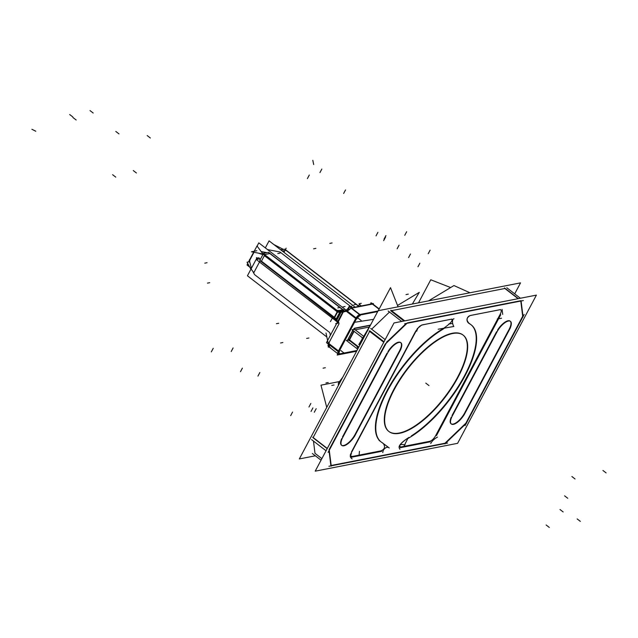 <?xml version="1.0" encoding="UTF-8"?>
<svg xmlns="http://www.w3.org/2000/svg" width="638" height="638" viewBox="0 0 638 638"><rect width="100%" height="100%" fill="white"/><g stroke="black" fill="none" stroke-linecap="round" stroke-linejoin="round"><path stroke-width="0.96" d="M343.252 311.998L340.828 312.197L343.252 311.998L338.26 321.895A1.739 1.467 -101.1 0 1 338.77 324.295L328.889 342.885L329.056 343.683L338.483 350.94L355.717 318.522L346.322 311.28L343.252 311.998L346.322 311.28M347.814 310.738L349.297 309.677L347.814 310.738M285.999 250.367A3.477 1.292 -152 0 1 286.446 250.694A3.477 1.292 -152 0 0 285.999 250.367L282.339 251.085L286.111 250.359M338.108 353.938L329.854 347.574A4.346 1.675 127.6 0 1 329.543 346.841L329.224 344.719L329.543 346.841A4.346 1.675 127.6 0 0 330.612 347.694M254.817 274.819A1.3 1.101 78.9 0 1 254.466 274.412L252.552 270.975L254.466 274.412A1.3 1.101 78.9 0 0 254.817 274.819L329.256 332.183A1.739 1.467 -101.1 0 1 329.934 333.291A1.739 1.467 -101.1 0 0 329.256 332.183L254.817 274.819M257.194 258.326C258.685 257.401 259.562 257.768 259.825 259.419L260.113 259.81L259.825 259.419C259.562 257.768 258.685 257.401 257.194 258.326M389.499 312.03L371.627 329.184L389.499 312.03M369.617 331.369L313.162 437.54L369.617 331.369M313.473 441.073L314.997 453.323L321.879 458.626L314.997 453.323L313.473 441.073M391.517 310.658L504.873 288.488L518.104 298.688L504.873 288.488L391.517 310.658M520.791 301.048L522.689 316.304L465.86 423.193L444.973 443.235L331.17 465.493L444.973 443.235L465.86 423.193L522.689 316.304L520.791 301.048M380.982 450.851C384.674 449.264 385.472 446.855 383.374 443.617C385.472 446.855 384.674 449.264 380.982 450.851M382.92 443.235L381.899 442.501L382.92 443.235M380.726 441.648A73.864 28.503 -52.4 0 1 387.218 390.336A73.864 28.503 -52.4 0 1 440.324 330.332A73.864 28.503 -52.4 0 0 387.011 390.727A73.864 28.503 -52.4 0 0 381.022 441.863A73.864 28.503 -52.4 0 1 380.926 441.799M444.295 327.812C450.859 323.147 453.259 320.276 451.497 319.215C453.259 320.276 450.859 323.147 444.295 327.812M450.938 319.279L422.045 324.933L450.938 319.279M421.758 324.997L417.212 328.69L421.758 324.997M415.832 330.891L351.514 451.871L415.832 330.891M350.366 455.468L352.088 456.497C350.669 456.744 350.126 456.066 350.461 454.471L350.374 455.006M510.129 321.097A11.947 4.61 127.6 0 0 508.047 320.762A11.947 4.61 127.6 0 1 509.116 329.336A11.947 4.61 127.6 0 0 510.296 321.241M508.047 320.762A11.947 4.61 127.6 0 0 497.512 330.157A11.947 4.61 127.6 0 1 508.047 320.762M496.563 331.792L452.047 415.521L496.563 331.792M451.21 423.879A11.947 4.61 127.6 0 0 453.116 424.087A11.947 4.61 127.6 0 1 451.218 417.244A11.947 4.61 127.6 0 0 451.026 423.752M453.116 424.087A11.947 4.61 127.6 0 0 464.6 413.065A11.947 4.61 127.6 0 1 453.116 424.087M400.592 342.526A11.947 4.61 127.6 0 0 398.511 342.191A11.947 4.61 127.6 0 1 399.571 350.756A11.947 4.61 127.6 0 0 400.752 342.662M398.511 342.191A11.947 4.61 127.6 0 0 387.968 351.586A11.947 4.61 127.6 0 1 398.511 342.191M387.019 353.213L342.502 436.942L387.019 353.213M341.665 445.3A11.947 4.61 127.6 0 0 343.571 445.515A11.947 4.61 127.6 0 1 341.681 438.665A11.947 4.61 127.6 0 0 341.489 445.18M343.571 445.515A11.947 4.61 127.6 0 0 355.055 434.486A11.947 4.61 127.6 0 1 343.571 445.515M467.08 320.515L468.699 323.043C466.099 319.981 466.641 317.461 470.334 315.499C467.949 316.368 466.864 318.027 467.08 320.483M468.89 323.203L471.091 324.782A73.864 28.503 -52.4 0 1 464.257 376.197A73.864 28.503 -52.4 0 1 411.295 435.945A73.864 28.503 -52.4 0 0 464.289 376.149A73.864 28.503 -52.4 0 0 471.051 324.75M399.444 445.779L400.68 446.999C398.008 446.448 400.225 443.609 407.323 438.465L409.086 437.349L407.323 438.465C403.455 441.025 400.863 443.394 399.54 445.579M500.112 314.414C501.675 311.344 501.635 309.781 499.993 309.725C501.635 309.781 501.675 311.344 500.112 314.414M499.53 309.781L470.637 315.427L499.53 309.781M462.933 334.958A60.825 23.47 127.6 0 0 429.374 345.732A60.825 23.47 127.6 0 0 391.453 394.172A60.825 23.47 127.6 0 0 388.686 431.32M388.853 431.455A60.825 23.47 127.6 0 0 399.292 433.019A60.825 23.47 127.6 0 0 448.378 392.083A60.825 23.47 127.6 0 0 465.82 338.603A60.825 23.47 127.6 0 0 463.108 335.086M249.594 266.987L247.034 265.009L247.488 264.148M257.098 246.085L258.805 242.871L346.37 310.339M328.729 345.804L326.002 333.02M265.336 247.895L269.076 240.861L355.095 307.141M347.742 310.052L340.054 311.918M342.558 309.916L343.005 309.805M343.722 310.212A4.346 3.668 78.9 0 1 343.1 309.725L341.952 309.948M341.785 309.988L338.531 310.618M337.749 310.778L336.928 310.937A4.346 3.668 78.9 0 0 339.575 311.974M355.86 319.159L355.868 319.167A4.346 1.675 -52.4 0 1 357.599 316.623M346.346 310.379A4.346 1.675 -52.4 0 1 350.39 306.974L351.514 307.843M360.454 314.733L360.478 314.749A4.346 1.675 -52.4 0 0 359.234 315.204M373.334 304.398A4.346 1.675 127.6 0 0 372.935 304.095A4.346 1.675 127.6 0 1 373.166 304.206L371.683 303.066A4.346 1.675 -52.4 0 0 370.67 303.01L371.787 303.879M358.572 306.025L284.803 249.187L280.872 249.952M279.699 251.962A1.276 1.077 78.9 0 1 280.162 252.177M273.869 244.553L283.495 249.442M370.096 304.206L369.554 304.31M329.24 345.517L328.323 347.239M328.642 346.641L328.347 346.41A4.346 1.675 -52.4 0 1 328.403 344.089M339.033 350.812L339.041 350.82A4.346 1.675 -52.4 0 0 338.148 353.197M326.847 336.976L247.432 275.783L256.97 257.856M256.835 257.64L256.396 257.76L258.159 259.116M256.827 258.095L256.5 258.621M337.43 322.046L256.237 259.491L258.789 258.996M247.719 263.438L247.4 264.036L253.82 272.681L260.176 260.727M248.541 261.899L253.685 252.217M254.211 251.236L257.01 245.965L263.422 254.618M250.933 269.196L247.034 262.194L249.314 261.747M249.841 259.459L249.673 259.491A2.169 1.834 78.9 0 0 249.641 262.385M249.434 260.184L253.972 251.659M263.255 254.068L251.428 251.779L256.843 250.726M266.947 252.68L261.157 251.555M269.93 253.525L264.738 254.538L269.922 253.509M337.558 310.81L263.087 253.43L268.598 252.353L343.069 309.733M268.502 252.425L268.064 252.552M262.8 254.873L263.917 253.741M340.596 311.846L339.839 313.083M339.95 312.341L336.003 319.774A4.346 1.611 28 0 0 334.081 317.676L338.028 310.243A4.346 1.611 28 0 1 339.95 312.341M334.129 317.716L336.154 319.941A0.869 0.75 -18.4 0 1 336.513 319.064M260.248 259.658L259.913 260.639M264.945 255.519L264.945 255.519A4.346 1.611 28 0 1 263.215 253.828L262.712 253.653L263.43 253.908L263.055 254.123M249.753 260.256L253.996 252.281L249.825 260.097L249.657 261.524L249.825 260.097L253.988 252.273M334.081 317.668L259.786 260.424L263.135 254.123L337.43 311.368M337.024 320.045A0.869 0.718 153.5 0 0 336.824 321.177M338.866 310.905L341.577 310.379L338.866 310.905L340.413 310.602L339.727 311.886M341.577 310.379L340.429 310.602L341.147 312.054L336.513 320.77L335.787 319.303M343.81 311.878A4.346 1.611 28 0 1 341.888 309.781L340.923 311.599M336.298 320.3A4.346 1.611 28 0 0 338.22 322.389M356.411 318.131L338.483 351.849L326.489 342.614L344.416 308.896L356.411 318.131M337.566 321.137A0.869 0.455 94.1 0 0 337.526 321.863M355.805 317.604L356.746 318.218M337.877 351.323L338.818 351.945M377.672 311.599L358.245 315.403L354.584 322.286M354.576 322.294L337.167 355.047L356.586 351.251M359.098 314.438A0.869 0.734 78.9 0 1 359.808 315.092M377.808 311.336L359.824 314.853L350.884 307.963L372.48 303.744L379.203 308.92M351.498 308.585A0.869 0.734 -101.1 0 0 350.677 308.09M373.094 304.358A0.869 0.734 -101.1 0 0 372.281 303.863M348.994 308.345L348.077 310.068M372.56 303.736L373.437 303.568L373.11 304.166M339.001 354.281A0.869 0.734 -101.1 0 0 339.575 353.476M348.396 340.245A0.869 0.734 78.9 0 1 349.209 340.74M348.763 339.982L346.346 340.453L357.687 349.185M358.604 347.463L349.297 340.293M354.337 329.312L352.032 329.758L362.743 338.012M369.243 327.063L354.999 329.846A0.869 0.734 -101.1 0 1 354.648 328.195L370.399 325.117M352.583 331.034A2.185 0.845 -52.4 0 1 352.631 330.803A2.185 0.845 -52.4 0 1 352.798 330.356L347.774 339.791L349.273 340.341L354.066 331.329M354.545 328.323L353.293 329.511A2.185 0.845 -52.4 0 1 354.545 328.323A2.185 0.845 -52.4 0 1 355.462 328.267M347.71 340.062L348.619 338.459A2.185 0.845 127.6 0 0 347.71 340.062A2.185 0.845 127.6 0 0 347.678 340.19M349.776 339.52L349.337 340.556L348.739 340.174M326.744 407.371L320.97 385.177L340.588 381.341M418.512 302.827L430.77 279.779L450.643 287.555M428.537 300.865L453.945 285.561L469.959 292.77M373.557 319.343L354.393 322.326M315.355 455.803L299.326 458.937L378.135 310.722L520.536 282.873L514.699 293.855M369.123 330.994L383.749 342.255M385.687 343.754L407.403 322.9L520.752 300.721M390.847 310.14L404.747 320.858M315.204 471.171L457.605 443.322L536.414 295.107L394.013 322.956L315.204 471.171M401.717 321.448L388.143 310.993M404.707 323.753L523.375 300.546M520.393 298.241L506.811 287.778M504.491 287.913L518.399 298.632M521.055 300.673L523.072 316.879M524.165 314.43L465.062 425.594M466.617 423.058L444.901 443.904M447.597 443.059L328.929 466.266M321.042 460.189L312.365 453.506M331.25 466.131L329.232 449.926M312.676 437.166L327.294 448.434M326.05 450.771L311.575 439.614M328.139 452.374L387.242 341.21M385.161 339.607L370.678 328.45M379.06 440.403L380.407 441.4M382.018 442.597L389.228 447.972A4.346 3.007 -53.3 0 0 388.949 447.724L383.191 443.434M388.63 447.525A4.346 3.007 -53.3 0 0 384.818 448.458A4.346 3.007 -53.3 0 0 382.808 452.621M351.658 457.191L381.707 451.321M351.53 453.897A8.693 4.362 -174.5 0 0 350.286 455.859A8.693 4.362 -174.5 0 0 352.152 458.921M350.366 454.647L417.26 328.833M416.758 331.21A8.693 7.943 -97.2 0 1 423.417 324.75A8.693 7.943 -97.2 0 1 423.504 324.742M421.965 324.965L452.015 319.088M453.977 318.785A4.346 1.858 80 0 0 453.738 318.793A4.346 1.858 80 0 0 452.509 321.847A4.346 1.858 80 0 0 453.833 326.473L438.178 329.224M444.941 327.884L440.356 330.795M382.537 442.876A73.864 28.503 -52.4 0 1 381.117 441.951A73.864 28.503 -52.4 0 1 388.375 389.22A73.864 28.503 -52.4 0 1 442.955 329.256M383.414 443.609L381.245 442.046M509.116 330.221A11.947 4.61 127.6 0 0 510.472 321.361A11.947 4.61 127.6 0 0 496.595 332.669M510.352 327.924L464.049 415.003M452.725 415.163A11.947 4.61 127.6 0 0 451.369 424.023A11.947 4.61 127.6 0 0 465.254 412.714M451.497 417.459L497.8 330.38M400.808 349.353L354.505 436.424M343.188 436.591A11.947 4.61 127.6 0 0 341.832 445.444A11.947 4.61 127.6 0 0 355.717 434.135M341.96 438.88L388.255 351.801M399.579 351.642A11.947 4.61 127.6 0 0 400.935 342.789A11.947 4.61 127.6 0 0 387.051 354.09M469.066 323.187L469.113 323.49A4.346 4.346 -10.3 0 1 471.115 315.427M470.565 315.467L500.615 309.589M502.712 314.398L502.082 309.374M436.472 435.587L500.734 314.733M437.477 437.086A8.693 3.804 -33.9 0 0 430.738 443.554M400.257 447.693L430.307 441.815M399.946 449.272A4.346 3.19 -152.9 0 1 399.364 445.93A4.346 3.19 -152.9 0 1 404.516 444.989L407.738 438.681M407.363 438.92L409.429 437.612A73.864 28.503 -52.4 0 0 464.017 377.656A73.864 28.503 -52.4 0 0 471.283 324.925A73.864 28.503 -52.4 0 0 469.855 323.992M464.831 336.736A60.825 23.47 -52.4 0 1 443.027 399.93A60.825 23.47 -52.4 0 1 389.028 431.591A60.825 23.47 -52.4 0 1 393.016 391.931A60.825 23.47 -52.4 0 1 433.888 342.789M428.712 346.817A60.825 23.47 -52.4 0 1 463.276 335.221A60.825 23.47 -52.4 0 1 466.418 339.448M338.347 385.551L338.419 382.983L342.781 377.21M378.254 310.698L390.512 287.65L398.064 306.83M397.522 305.458L419.294 292.34L412.347 304.031M371.188 323.785L358.819 344.616L360.725 343.467M350.055 307.03A4.346 1.611 28 0 1 349.201 306.384L348.308 308.074M358.309 306.511L359.441 304.382A4.346 1.611 -152 0 1 361.108 305.969M267.649 249.602A1.3 1.101 78.9 0 0 267.529 249.586A1.3 1.101 78.9 0 1 267.649 249.602L279.707 251.938A1.3 1.101 78.9 0 1 280.17 252.146L352.264 307.699M343.643 310.363A4.346 3.668 78.9 0 1 343.188 310.06L342.127 310.267L343.188 310.06A4.346 3.668 78.9 0 0 343.643 310.363M351.642 308.146L372.409 304.087L379.052 309.207L372.409 304.087L351.642 308.146L359.896 314.51L378.007 310.969M280.305 249.514L282.132 249.705M358.484 306.192L284.987 249.57M330.372 335.325L329.934 333.291L330.372 335.325M251.388 268.343L249.657 261.524L251.388 268.343M258.573 253.166L262.84 254.674M266.7 252.728L261.237 251.667M268.351 252.401L342.821 309.781L269.818 253.533L264.826 254.506A3.477 1.292 -152 0 0 265.225 254.841L263.765 253.717M337.223 311.767L264.387 255.647L261.452 261.165L334.288 317.285L261.452 261.165M339.655 312.492L337.582 312.022L334.639 317.557A4.346 1.611 -152 0 1 336.106 319.159L339.655 312.492M265.025 254.929L264.626 255.288M336.601 320.14L336.218 319.367L336.601 320.14L340.828 312.197L339.902 312.437L340.828 312.197M336.728 320.364A4.346 1.611 28 0 0 337.526 321.289A4.346 1.611 28 0 1 336.728 320.364M359.736 315.794L360.151 315.714A3.477 1.34 -52.4 0 0 356.809 318.92L357.16 318.266M339.225 351.985L339.575 351.339A3.477 1.34 -52.4 0 0 339.887 353.835L339.464 353.915M354.321 328.602A1.739 0.67 127.6 0 0 353.388 329.495M349.217 339.695L348.125 339.288A1.739 0.67 127.6 0 0 347.854 340.158A1.739 0.67 127.6 0 1 348.125 339.288L349.217 339.695L353.779 331.114M356.092 317.884A4.346 1.675 -52.4 0 1 358.237 315.419M358.261 315.395A4.346 1.675 -52.4 0 1 359.521 314.622M351.267 308.258A4.346 1.675 127.6 0 0 349.297 309.677A4.346 1.675 127.6 0 1 351.267 308.258M337.901 353.659A4.346 1.675 -52.4 0 1 338.164 351.61A4.346 1.675 -52.4 0 0 337.901 353.659M349.504 339.91L358.803 347.08L349.504 339.91M355.23 329.822L363.724 336.362L355.23 329.822M354.624 329.694L354.975 329.631A0.869 0.734 -101.1 0 1 354.72 328.426M355.406 328.291L370.239 325.388M348.476 338.634L352.623 330.827M384.02 341.745L369.888 330.851M386.748 342.135L406.215 323.458M330.867 465.557L329.025 450.707M440.324 330.332L443.562 328.283M464.919 412.459L508.781 329.958M355.382 433.88L399.244 351.386M469.09 323.322L470.605 324.415M429.573 441.344C431.822 440.77 433.888 438.785 435.786 435.387M429.374 345.732A60.825 23.47 127.6 0 0 387.394 404.006A60.825 23.47 127.6 0 0 399.292 433.019A60.825 23.47 127.6 0 0 448.378 392.083A60.825 23.47 127.6 0 0 465.82 338.603A60.825 23.47 127.6 0 0 429.374 345.732M403.998 321.002L390.767 310.81M385.488 343.603L329.041 449.774M327.19 448.634L313.059 437.74M380.543 450.938L352.391 456.441M499.857 314.877L436.033 434.925M429.294 441.4L401.158 446.903M207.462 283.128L209.743 282.682L207.462 283.128M89.998 110.565L93.18 113.014M406.645 231.738L404.747 235.302M72.987 117.567L76.161 120.008M240.494 371.691L242.392 368.126M345.078 306.495L342.797 306.942M408.296 294.134L406.015 294.581L408.296 294.134M343.427 310.012L342.127 310.267M115.789 131.444L118.971 133.892M350.158 307.006L360.239 314.773M147.179 135.567L150.353 138.015M356.259 304.31L353.978 304.757M332.087 242.95L329.806 243.397L332.087 242.95M286.095 250.351L282.339 251.085M280.058 253.126L277.769 253.573M204.774 263.159L207.055 262.712L204.774 263.159M315.898 248.373L313.617 248.82L315.898 248.373M321.839 169.046L319.941 172.603M31.9 129.267L35.768 131.237M314.295 412.244L316.193 408.679M311.017 411.478L312.907 407.913M308.951 407.02L310.842 403.455M361.283 303.329L359.003 303.776M284.245 251.763L286.135 248.198M231.203 351.522L233.093 347.957M133.262 170.545L136.436 172.994M112.607 174.7L115.781 177.149M328.714 343.419L338.826 351.203M329.344 342.789L327.063 343.236M385.551 237.089L383.653 240.654M338.977 323.913L328.682 343.268M290.665 415.641L292.555 412.076M69.694 114.537L72.868 116.985M211.338 351.873L213.228 348.308M563.155 511.955L559.981 509.507M280.576 342.981L282.857 342.534M340.062 307.476L337.773 307.923M336.888 311.942L337.311 311.256M377.919 232.312L376.021 235.877M338.387 310.507L334.432 317.939M332.358 318.003L330.46 321.568M309.294 175.035L307.404 178.592M264.595 255.256L261.245 261.548M385.918 235.613L384.02 239.17M343.459 311.615L337.869 322.126M567.764 498.286L564.59 495.838M337.957 323.227L335.676 323.673M358.006 318.075L361.18 320.515M340.764 350.493L343.938 352.942M306.631 338.443L308.912 337.996M399.061 245.183L397.163 248.748M352.854 330.396L347.925 339.679M323.051 368.174L325.332 367.727M419.868 263.207L417.97 266.764M575.061 478.978L571.887 476.53M606.1 472.91L602.926 470.461M580.333 521.366L577.159 518.917M549.302 527.435L546.128 524.986M325.938 382.952L328.219 382.505M331.776 385.44L334.057 384.993M359.098 455.053L359.457 451.313M452.573 323.402L448.705 324.088M425.809 383.143L428.983 385.583L425.809 383.143M501.572 318.242L497.281 318.96M403.862 446.664L405.21 444.04M358.221 348.173L357.144 347.343M362.504 338.411L362.073 338.084M410.489 253.996L408.591 257.561M430.116 250.152L428.218 253.717M351.897 306.041L351.107 307.532M312.803 160.313L313.705 164.564M257.951 376.101L259.841 372.536M345.525 189.933L343.627 193.497M276.421 323.705L278.702 323.259M338.068 321.743L338.26 321.895A1.739 1.467 -101.1 0 1 338.77 324.295L328.889 342.885L329.056 343.683L338.483 350.94M342.821 309.781L269.818 253.533M334.639 317.557A4.346 1.611 -152 0 1 336.106 319.159M356.993 350.485L339.887 353.835A3.477 1.34 -52.4 0 1 339.575 351.339M260.248 260.647L336.082 319.774M337.996 322.342L336.577 320.762M358.556 347.543L349.321 340.429L358.556 347.543M329.192 347.064L337.861 353.739M334.137 317.828L260.137 260.806M336.752 321.066L337.494 321.919M352.631 330.803L352.798 330.356M353.125 329.726L347.79 339.759"/></g></svg>
